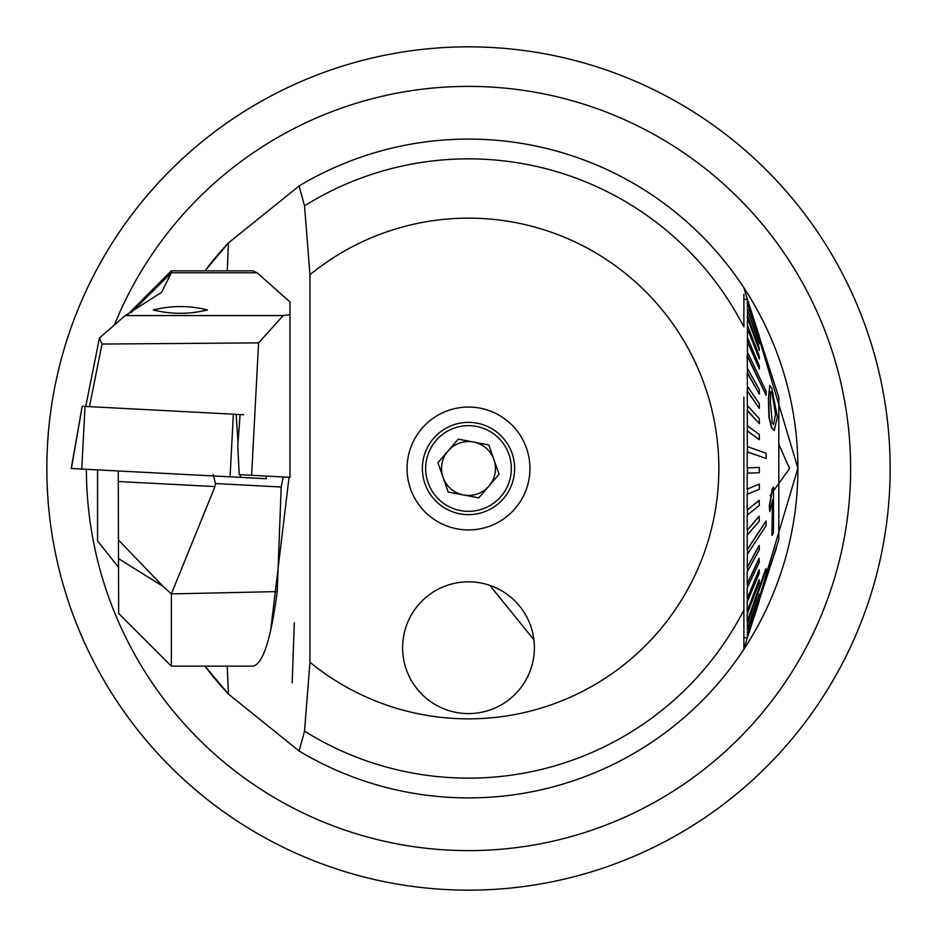 <?xml version="1.0" encoding="UTF-8"?>
<svg xmlns="http://www.w3.org/2000/svg" width="937" height="937" viewBox="0 0 937 937"><rect width="100%" height="100%" fill="white"/><g stroke="black" fill="none" stroke-linecap="round" stroke-linejoin="round"><path stroke-width="1.41" d="M890.15 468.5A421.65 421.65 0 0 1 468.5 890.15A421.65 421.65 0 0 1 46.85 468.5A421.65 421.65 0 0 1 468.5 46.85A421.65 421.65 0 0 1 890.15 468.5M468.5 407.056A61.444 61.444 0 0 0 407.056 468.5A61.444 61.444 0 0 0 468.5 529.944A61.444 61.444 0 0 0 529.944 468.5A61.444 61.444 0 0 0 468.5 407.056M292.168 682.944L294.323 622.754L292.168 682.944M523.842 683.448L522.659 685.216M418.429 690.522L414.341 685.216M743.884 430.938L743.884 446.68M743.884 398.19L743.884 421.404M309.948 662.248A250.355 250.355 0 0 0 718.855 468.5A250.355 250.355 0 0 0 309.948 274.752L309.948 662.248L304.525 731.165L299.102 751.017A329.414 329.414 0 0 0 743.884 649.259L743.884 397.194M299.102 751.017L228.429 694.071L204.969 666.148A329.414 329.414 0 0 0 228.429 694.071A830.123 129.856 90 0 1 227.281 666.148M227.281 270.852A830.123 129.856 90 0 1 228.429 242.929A329.414 329.414 0 0 0 204.969 270.852L228.429 242.929L299.102 185.983L304.525 205.835L309.948 274.752M489.828 585.367L533.903 639.795L532.977 634.162M403.097 639.795L404.023 634.185M534.383 647.701A65.883 65.883 0 0 0 468.5 581.818A65.883 65.883 0 0 0 402.617 647.701A65.883 65.883 0 0 0 468.5 713.584A65.883 65.883 0 0 0 534.383 647.701A65.883 65.883 0 0 0 468.5 581.818A65.883 65.883 0 0 0 402.617 647.701A65.883 65.883 0 0 0 468.5 713.584A65.883 65.883 0 0 0 534.383 647.701M770.155 495.509L789.563 468.5L778.811 444.361M560.736 152.262A329.414 329.414 0 0 0 299.102 185.983A329.414 329.414 0 0 1 743.884 287.741L797.914 468.219L743.896 649.259M468.5 139.086A329.414 329.414 0 0 1 743.884 649.259L743.884 472.459M743.884 294.241L743.884 326.931A309.655 309.655 0 0 0 304.525 205.835M289.041 477.273L270.606 630.847M473.525 442.03A26.95 26.95 0 0 0 443.06 477.378A26.95 26.95 0 0 0 488.915 486.092A26.95 26.95 0 0 0 473.525 442.03M503.438 498.613A46.124 46.124 0 0 1 438.387 503.438A46.124 46.124 0 0 1 433.562 438.387A46.124 46.124 0 0 1 498.613 433.562A46.124 46.124 0 0 1 503.438 498.613A46.124 46.124 0 0 0 498.613 433.562A46.124 46.124 0 0 0 433.562 438.387M448.191 492.066L437.93 462.691L458.24 439.125L488.809 444.934L499.07 474.309L478.76 497.875L448.191 492.066M775.367 413.205L772.018 392.744L775.367 413.205M777.382 416.86L774.231 430.587L771.748 427.647L769.218 417.539L768.668 398.588L769.757 385.365L771.807 388.305L777.382 416.86M772.275 392.744L770.718 391.584L770.413 402.242L772.252 423.161L773.599 424.625L775.637 413.451M766.126 395.191L766.126 391.303L747.457 352.136L747.457 356.025L766.126 395.191L747.187 356.025L747.457 372.774L759.333 394.09L747.187 372.774L747.457 391.022L759.333 408.403L747.187 391.022L747.457 410.511L759.333 423.676L747.187 410.511L747.457 430.903L759.333 439.652L747.187 430.903L747.457 451.892L766.126 458.474L766.138 455.85L766.126 453.239L747.457 446.656M747.457 352.136L747.457 341.045L759.333 369.178L747.187 341.045M759.333 369.178L759.333 365.77L747.457 337.636L747.457 341.045M747.457 337.636L747.457 328.079L759.333 358.976L747.187 328.079M759.333 358.976L759.333 356.095L747.457 325.198L747.457 328.079M747.457 325.198L747.457 317.327L759.333 350.508L747.187 317.327M759.333 350.508L759.333 348.201L747.457 315.031L747.457 317.327M747.457 315.031L747.457 308.964L759.333 343.891L747.187 308.964M759.333 343.891L747.457 308.964M747.457 307.277L747.457 303.108L766.138 359.386L747.457 303.108M747.457 302.065L747.457 299.875L759.333 336.641L747.187 299.875M759.333 336.641L747.457 299.875M747.457 299.477L759.333 336.383M766.126 520.995L747.457 549.515L747.457 554.107L766.126 525.587L766.126 520.995L747.187 549.515L747.187 535.121L759.333 521.148L759.064 516.264L747.187 530.248L747.187 515.092L759.333 505.5L759.064 500.405L747.187 509.997L747.187 494.314L759.333 489.266L759.333 484.042L747.187 489.102L747.187 473.138L759.333 472.705L759.333 467.434L747.187 467.868L747.187 451.892L766.126 458.474M766.126 568.7L747.457 621.43L747.457 623.62L766.138 569.801L765.857 568.7L747.187 621.43L747.187 613.899L759.333 582.533L759.064 579.757L747.187 611.123L747.187 601.87L759.333 573.186L759.064 569.872L747.187 598.556L747.187 587.745L759.333 562.188L759.064 558.393L747.187 583.95L747.187 571.746L759.333 549.714L759.064 545.486L747.187 567.517L747.457 554.107M776.726 546.002L778.811 539.653L778.811 397.347L759.251 336.641M766.126 359.913L747.187 303.108M769.757 385.365L768.41 398.588L768.949 417.539L771.479 427.647L774.231 430.587M747.457 629.336L759.333 595.709L747.457 629.336L747.457 623.62M747.187 629.336L759.333 594.14M747.457 634.7L759.333 599.329L747.457 634.7L747.457 630.906M747.187 634.7L759.333 598.403M747.457 637.441L759.333 600.886L747.457 637.441L747.457 635.626M747.187 637.441L759.333 600.617M747.457 637.71L743.884 637.816M776.34 547.313L768.235 571.992M759.169 600.617L775.297 551.214M772.498 499.808L771.924 535.495L772.756 499.808L769.769 511.614L769.57 506.191L772.486 488.809L773.505 487.181L773.493 532.977L771.924 535.495M773.505 487.181L772.229 488.809L769.3 506.191L769.769 511.614M759.333 579.757L747.187 611.123M747.457 611.123L747.457 613.899M759.333 545.486L747.187 567.517M747.457 567.517L747.457 571.746M759.333 558.393L747.187 583.95M747.457 583.95L747.457 587.745M759.333 569.872L747.187 598.556M747.457 598.556L747.457 601.87M759.333 516.264L747.187 530.248M747.457 530.248L747.457 535.121M759.333 467.434L747.187 467.868M747.457 467.868L747.457 473.138M759.333 484.042L747.187 489.102M747.457 489.102L747.457 494.314M759.333 500.405L747.187 509.997M747.457 509.997L747.457 515.092M759.333 439.652L759.333 434.534L747.457 425.785M759.333 394.09L759.333 389.792L747.457 368.464M759.333 408.403L759.333 403.753L747.457 386.384M759.333 423.676L759.333 418.757L747.457 405.58M768.516 572.226L776.761 545.627M774.372 383.561L774.114 382.788M774.185 382.788L772.615 378.115M118.659 567.494L97.577 540.977L97.577 469.882M127.971 314.246L171.366 270.852L171.366 272.772L161.527 292.367L125.218 315.57L99.451 337.988L102.004 344.055L89.46 406.646M118.659 540.262L163.132 586.41L171.366 593.906L171.366 666.148L118.659 613.442L118.238 470.96M153.352 309.936C171.612 305.439 189.649 305.439 207.44 309.936C189.18 314.445 171.143 314.445 153.352 309.936M171.366 666.148L252.744 666.148C262.688 664.673 270.852 639.83 277.235 591.598L171.366 593.906L214.983 486.584L215.451 483.562L213.144 474.415M171.366 270.852L252.744 270.852L257.101 272.772L289.955 301.925L289.955 477.32L239.228 474.661L237.775 445.825L240.106 414.541L82.245 406.271L71.399 468.406M283.208 476.968L281.182 487.006L277.235 591.598M125.218 315.57L283.232 315.57L289.955 314.609M283.232 315.57L258.577 342.883L251.631 475.317M258.577 342.883L102.004 344.055M85.736 406.459L99.451 337.988M243.679 414.728L236.147 414.341L238.045 442.276M266.003 476.066L266.342 478.725L71.388 468.512M114.314 325.092A382.12 382.12 0 0 1 850.62 468.5A382.12 382.12 0 0 1 468.898 850.62A382.12 382.12 0 0 1 86.38 469.296M304.525 731.165A309.655 309.655 0 0 0 743.884 610.069M468.5 797.914A329.414 329.414 0 0 0 743.884 649.259M436.056 440.542A42.821 42.821 0 0 0 440.542 500.944A42.821 42.821 0 0 0 500.944 496.458A42.821 42.821 0 0 0 496.458 436.056A42.821 42.821 0 0 0 436.056 440.542M163.132 586.41L118.659 558.733M281.182 487.006L215.451 483.562M131.016 312.735L171.366 272.772L257.101 272.772M214.983 486.584L118.659 481.536M85.033 406.412L81.753 469.05M233.348 414.189L230.069 476.828M240.247 474.719L240.434 477.366M747.281 299.477L744.154 299.184M776.609 547.313L774.559 553.673M82.198 406.271L71.224 468.5M266.167 476.078L266.342 478.725"/></g></svg>
